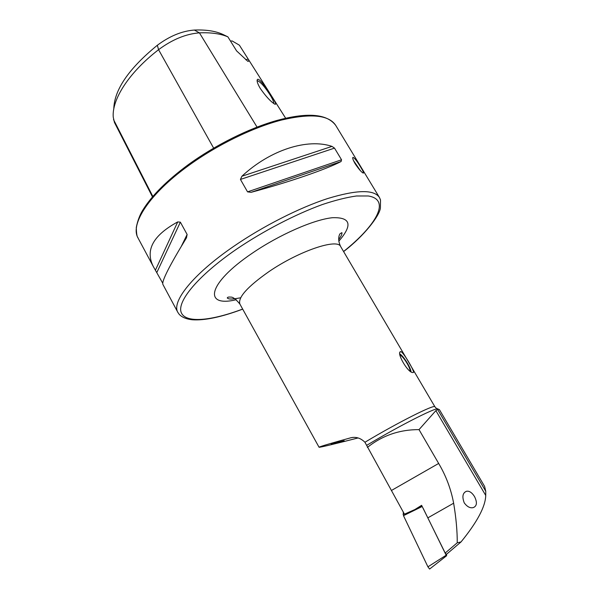 <?xml version="1.0" encoding="UTF-8"?>
<svg xmlns="http://www.w3.org/2000/svg" width="599" height="599" viewBox="0 0 599 599"><rect width="100%" height="100%" fill="white"/><g stroke="black" fill="none" stroke-linecap="round" stroke-linejoin="round"><path stroke-width="0.9" d="M344.17 440.699L331.195 443.956L344.17 440.699M413.123 372.518L412.996 372.518C408.099 373.514 395.595 351.658 400.843 351.628L400.888 351.635C403.426 352.062 415.976 373.342 413.123 372.518M474.505 496.541C471.892 492.46 469.189 490.716 466.396 491.3C462.653 492.917 461.934 496.773 464.247 502.868C467.205 506.851 470.252 508.416 473.39 507.563C476.984 506.005 477.358 502.329 474.505 496.541M353.462 160.539L360.471 170.767M360.643 167.106C357.341 161.573 354.833 158.323 353.125 157.35C352.197 157.574 352.871 159.708 355.147 163.744C358.764 169.128 361.474 172.25 363.286 173.118C363.952 173.059 363.076 171.052 360.643 167.106M271.16 95.578C266.211 87.476 258.491 76.942 257.263 79.734C256.709 81.202 257.727 84.115 260.31 88.487C265.844 96.387 270.673 101.613 274.799 104.174C276.633 104.892 275.42 102.025 271.16 95.578M273.743 103.492C273.915 102.212 272.859 99.621 270.591 95.743C265.117 87.11 260.767 82.108 257.548 80.745L257.113 80.94M162.733 283.192L153.329 266.562C144.973 250.187 153.104 235.31 177.723 221.915L180.359 222.154L187.128 234.479L186.461 237.848C169.48 265.664 161.625 281.186 162.883 284.413L177.888 312.438C171.239 301.933 192.631 274.544 233.468 246.526C262.939 226.19 299.38 207.718 327.713 198.531C356.772 189.711 374.016 189.359 379.444 197.475L335.687 125.333C328.858 114.911 310.716 113.166 281.26 120.107C252.621 127.565 216.688 145.123 188.296 165.803C148.934 194.256 129.811 224.49 138.062 238.05C137.792 236.59 136.639 238.29 136.273 227.598C137.65 220.365 140.084 214.135 143.573 208.901C152.438 194.96 167.256 180.284 188.026 164.882M358.105 437.944C339.611 442.736 318.833 447.82 319.05 447.236C318.75 446.817 335.904 441.875 350.7 437.809C355.903 436.551 360.65 438.034 364.933 442.257L404.445 514.189L414.89 509.539L421.614 505.331L445.199 553.034L457.254 542.784L461.005 541.96L446.397 554.389L445.199 553.034M437.622 409.461L485.752 491.232L484.613 486.418L439.307 409.476L437.622 409.461L435.87 410.637L419.023 429.625C399.57 429.565 382.357 435.495 367.382 447.416M241.891 176.241C270.493 149.608 307.751 138.159 331.981 146.388L334.512 148.118L341.542 159.783L341.093 161.52C326.425 169.24 289.324 182.089 251.108 192.324L247.552 191.867L240.439 179.43L241.891 176.241L331.981 146.388M285.656 118.235L239.383 45.172L232.12 40.942L230.503 41.091M113.788 108.988C114.214 89.887 128.733 68.638 157.342 45.254C169.697 36.052 182.036 30.983 194.368 30.055C206.348 29.568 216.052 31.118 223.479 34.712L227.882 36.853L236.575 50.878L247.859 61.353C248.907 61.457 248.997 60.686 248.143 59.031L245.8 59.765M152.475 196.899L114.454 122.481L113.248 117.164C111.751 99.554 128.83 72.614 158.57 49.687C172.242 39.527 185.862 33.918 199.43 32.855C210.953 32.353 220.439 33.686 227.882 36.853M239.383 45.172L248.143 59.031M485.752 491.232L485.737 495.463C485.445 506.582 477.201 522.081 461.005 541.96M419.023 429.625L438.663 463.446C446.008 475.846 451.002 489.106 453.638 503.205C456.071 517.641 457.277 530.834 457.254 542.784M427.926 566.834L446.165 555.213L446.584 555.767L429.595 569.05L427.926 566.834L403.479 515.664L403.239 511.823M403.045 514.286L404.228 513.77M416.335 508.633L422.048 506.17M446.165 555.213L423.164 508.341M422.213 506.492L403.479 515.664M446.569 554.24L446.584 555.767M399.877 353.942C401.442 354.952 403.344 357.079 405.598 360.336C408.683 364.993 410.51 368.782 411.086 371.702M399.997 355.125C401.293 355.551 403.12 357.438 405.463 360.8C408.436 365.33 409.993 368.752 410.143 371.058M343.571 251.513C376.674 225.059 391.057 199.519 368.228 195.978L356.48 195.985C346.746 197.356 335.38 200.201 322.374 204.529C295.337 214.352 263.305 230.989 236.186 249.424C198.052 275.697 177.027 301.267 181.16 312.334C185.286 323.475 210.9 321.012 242.662 309.069M338.652 239.6C341.168 236.223 342.254 233.909 341.902 232.652L340.09 233.692C339.513 234.246 337.012 239.083 340.674 246.593C337.574 238.08 299.111 250.929 269.011 271.572C247.424 286.741 237.721 297.576 239.899 304.075L319.05 447.236M236.246 299.717C203.166 307.676 207.269 283.604 252.112 253.31C279.291 234.673 313.981 219.511 332.52 217.707C350.774 217.13 352.863 224.969 338.787 241.225M340.674 246.593L434.934 406.833C435.159 403.793 397.976 422.407 365.36 442.002L364.933 442.257M437.936 409.387C440.587 404.954 401.6 424.421 366.76 445.297M194.368 30.055L199.43 32.855L257.046 127.1M157.342 45.254L158.57 49.687L213.648 148.14M113.503 119.545L152.842 196.465M177.723 221.915L155.47 270.052M180.359 222.154L156.916 272.335M187.128 234.479L181.4 246.159M334.512 148.118L240.439 179.43M341.542 159.783L247.552 191.867M341.093 161.52L251.108 192.324M352.878 437.405L350.7 437.809M435.87 410.637L485.737 495.463M438.663 463.446L391.649 490.356M453.638 503.205L427.911 517.821M177.888 312.438L179.161 314.28C181.856 317.223 186.147 319.05 192.047 319.746C204.394 320.682 221.278 317.148 242.7 309.136M466.396 491.3L464.809 492.191M353.125 157.35L352.751 157.612M257.113 80.858L257.263 79.734M257.128 81.052L257.548 80.745M153.329 266.562L138.062 238.05M434.934 406.833L436.963 408.945M188.131 164.8C215.258 145.048 249.341 128.134 277.247 120.362C304.487 113.076 326.058 112.657 335.687 125.333M400.888 351.635L400.162 352.085M239.899 304.075C235.864 299.156 232.786 296.834 230.667 297.111C228.533 296.872 227.403 297.179 227.276 298.032C228.541 298.721 228.713 299.979 240.663 297.785M343.609 251.58C364.634 235.474 379.369 215.85 380.395 208.182L380.522 199.954L379.444 197.475"/></g></svg>
